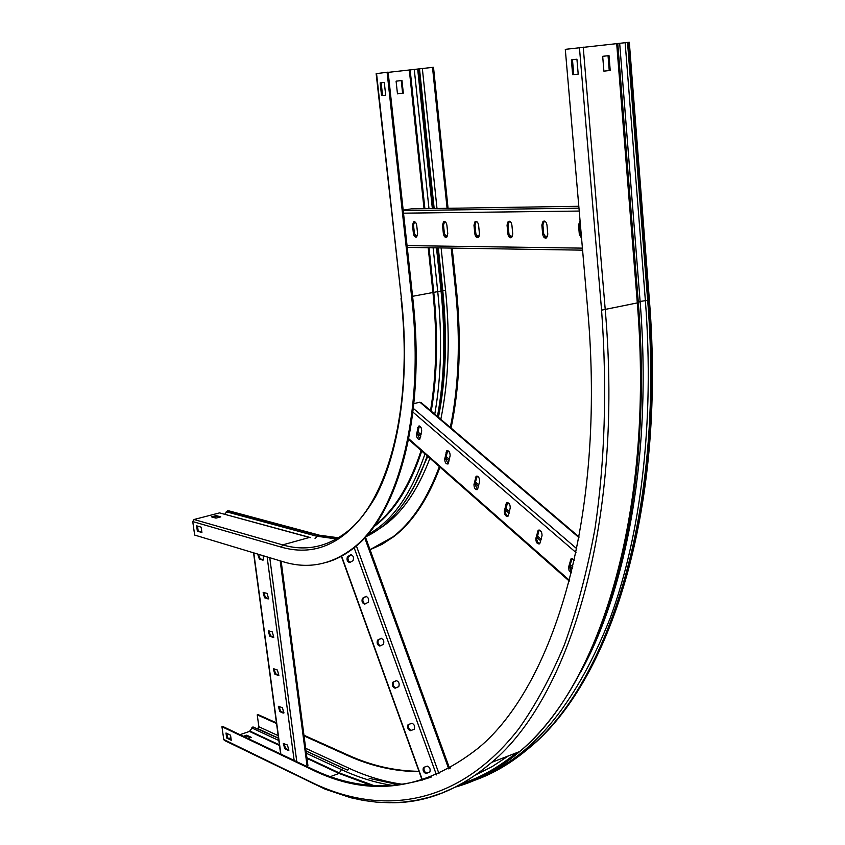 <?xml version="1.0" encoding="UTF-8"?>
<svg xmlns="http://www.w3.org/2000/svg" width="845" height="845" viewBox="0 0 845 845"><rect width="100%" height="100%" fill="white"/><g stroke="black" fill="none" stroke-linecap="round" stroke-linejoin="round"><path stroke-width="1.27" d="M388.151 72.374L433.506 67.273L448.061 208.303M452.17 248.092L456.543 290.469C461.518 341.126 459.68 386.989 451.061 428.035M432.513 67.378L447.079 208.314M451.188 248.081L455.592 290.648C460.536 340.957 458.772 386.535 450.311 427.401M387.094 72.248L411.885 299.214L412.878 299.024L388.13 72.142L376.152 73.663L401.438 298.612C410.174 378.74 399.368 452.223 375.539 496.871C349.629 540.853 318.206 557.615 281.279 547.137L192.744 521.576L194.023 519.506L219.531 512.894L309.766 537.399M411.885 299.214C425.088 416.036 397.234 515.038 352.692 548.416C330.976 564.893 307.812 569.34 283.191 561.756L194.667 535.065L192.744 521.576M412.878 299.024C426.06 415.793 398.175 514.774 353.601 548.162C344.908 555.007 335.803 559.77 326.286 562.432M224.759 514.204L227.463 510.834L229.365 510.982L318.628 534.959M439.991 467.148C428.003 499.046 412.571 522.231 393.707 536.702L382.109 544.317L370.057 549.704M439.358 466.588C427.359 498.909 411.842 522.358 392.83 536.955L370.036 549.651M213.141 517.341L216.299 516.517L219.151 517.309M201.839 532.023L198.184 530.935L197.498 526.086M396.094 81.162L397.467 93.827L403.329 93.14L401.966 80.507L396.094 81.162L401.259 80.592L402.611 93.225L397.456 93.816M381.169 82.789L384.285 82.409L380.144 82.894L381.549 95.686L385.69 95.231L382.574 95.569L381.169 82.789L380.144 82.894M215.982 518.133L220.788 516.876L216.172 515.608L211.387 516.844L215.982 518.133M196.6 525.822L197.36 531.156L201.913 532.508L201.152 527.153L196.6 525.822M385.69 95.231L384.285 82.398M197.36 531.156L198.184 530.935M381.549 95.686L382.574 95.569M401.259 80.592L401.966 80.507M402.611 93.225L403.329 93.14M216.172 515.608L216.299 516.517M411.42 208.863L403.181 210.13M417.472 235.575L415.117 235.66M415.159 235.734L417.419 235.744M445.157 235.924L447.575 235.935M476.654 236.114L479.221 236.135M509.746 236.325L512.492 236.346M544.56 236.547L547.507 236.568M445.051 235.744L447.628 235.755M476.538 235.935L479.284 235.956M509.63 236.135L512.556 236.156M544.444 236.357L547.571 236.378M446.899 225.224C446.308 222.309 445.178 221.158 443.53 221.781L442.495 225.235L443.382 233.706C443.984 236.621 445.104 237.772 446.762 237.149L447.776 233.727L446.899 225.224M416.712 225.288C416.131 222.467 415.064 221.337 413.501 221.908L412.518 225.298L413.416 233.569C413.997 236.399 415.064 237.529 416.638 236.949L417.61 233.59L416.712 225.288M478.597 225.161C477.974 222.15 476.791 220.978 475.048 221.643L473.971 225.171L474.837 233.843C475.46 236.864 476.643 238.036 478.386 237.36L479.453 233.864L478.597 225.161M511.901 225.097C511.267 221.971 510.021 220.777 508.172 221.506L507.042 225.097L507.898 234.002C508.532 237.118 509.778 238.311 511.637 237.582L512.757 234.023L511.901 225.097M546.968 225.023C546.303 221.791 544.993 220.577 543.029 221.358L541.846 225.034L542.68 234.16C543.335 237.382 544.655 238.607 546.62 237.815L547.792 234.181L546.968 225.023M580.082 221.02L578.519 224.95L579.321 234.329L581.561 238.258M446.678 237.202L444.396 233.526L443.509 225.066L444.628 221.559M416.585 236.98L414.409 233.4L413.522 225.129L414.546 221.707M478.27 237.445L475.862 233.664L474.996 224.992L476.2 221.39M511.468 237.688L508.933 233.811L508.077 224.918L509.387 221.221M546.398 237.952L543.726 233.97L542.891 224.844L544.307 221.041M581.466 237.086L580.388 234.128L579.575 224.759L580.145 221.802M281.153 561.143L307.918 765.475L306.566 766.362M267.918 598.947L268.583 598.851L267.178 593.422L263.154 592.387L264.548 597.806L268.721 598.714M257.662 554.066L259.362 559.073L262.732 560.098L263.376 559.992L263.186 555.725M273.051 637.384L273.738 637.299L272.322 631.923L268.277 630.771L269.682 636.127L273.051 637.384L273.886 637.13L270.516 635.873L268.953 630.676M278.132 675.419L278.839 675.345L277.403 670.011L273.336 668.744L274.762 674.056L278.132 675.419L278.966 675.155L275.597 673.782L274.012 668.648M283.149 713.064L283.878 713L282.441 707.709L278.354 706.314L279.79 711.585L283.149 713.064L283.983 712.779L280.614 711.31L279.008 706.23M288.124 750.307L288.874 750.254L287.416 745.005L283.318 743.494L284.765 748.723L288.124 750.307L288.948 750.011L285.578 748.438L283.962 743.41M268.742 598.693L265.393 597.552L263.841 592.303M263.524 559.844L260.207 558.83L258.38 554.278M579.427 47.531L601.577 310.157C607.312 388.531 604.819 462.764 594.954 528.854C587.127 571.304 576.966 609.9 564.471 644.64C550.866 676.982 535.635 705.036 518.777 728.802C457.874 806.901 380.873 815.932 312.058 782.576L223.756 739.47L221.939 726.711L310.263 768.823C367.755 797.912 423.82 790.962 478.46 747.962C552.841 686.51 606.298 519.274 587.687 309.365L565.294 49.348L629.314 42.25L649.393 300.07C666.483 512.545 609.013 683.204 529.329 747.814C511.658 762.887 493.353 773.735 474.404 780.368M240.001 734.664L249.476 731.432L252.919 726.911L278.523 738.298M257.651 728.633L258.866 726.742L257.229 714.838L258.01 714.574L276.452 722.866M228.921 738.445L230.907 737.769M223.756 739.47L224.728 740.59M221.939 726.711L222.731 726.446L311.097 768.517C350.95 788.142 391.066 790.952 431.436 776.967M450.089 768.147L449.54 768.274M419.099 771.633C394.742 771.517 370.807 766.098 347.274 755.377L304.052 735.921M450.491 767.925L449.487 768.137M418.983 771.305C394.942 771.062 371.314 765.654 348.087 755.081L303.968 735.245M276.537 723.531L257.229 714.838M248.018 738.488L251.303 737.358L246.698 735.171L243.423 736.291M231.16 739.533L227.506 737.759L226.893 733.439M609.234 70.536L603.9 71.16L602.686 56.309L608.041 55.738L609.234 70.536L610.206 70.431L603.9 71.16M573.744 74.603L572.477 59.752L576.934 59.213L578.202 74.117L572.646 74.73L571.378 59.868L576.934 59.203M250.321 737.696L246.814 736.027L244.522 736.819M231.255 740.241L226.703 738.034L225.995 733.006L230.548 735.192L231.255 740.241M602.686 56.309L609.013 55.612L610.206 70.431M578.202 74.117L572.646 74.73M226.703 738.034L227.506 737.759M571.378 59.868L572.477 59.752M246.814 736.027L246.698 735.171M609.013 55.612L608.041 55.738M578.931 537.526L419.88 402.188L413.892 403.604M419.236 426.112L421.201 427.813M447.565 450.66L449.646 452.466M476.95 476.126L479.136 478.027M507.444 502.564L509.757 504.56M539.068 529.973L541.56 532.128M572.033 558.534L574.262 560.467M450.121 455.782C450.047 452.107 448.917 450.448 446.73 450.797L444.734 458.941C444.819 462.606 445.949 464.264 448.125 463.926L450.121 455.782M421.687 431.087C421.602 427.507 420.525 425.88 418.444 426.197L416.532 434.309C416.627 437.879 417.705 439.506 419.775 439.189L421.687 431.087M479.622 481.407C479.548 477.626 478.365 475.925 476.073 476.305L473.982 484.481C474.056 488.252 475.239 489.942 477.52 489.572L479.622 481.407M510.243 507.993C510.169 504.116 508.933 502.374 506.525 502.786L504.328 510.993C504.402 514.858 505.637 516.591 508.035 516.189L510.243 507.993M542.036 535.614C541.972 531.621 540.673 529.847 538.149 530.29L535.836 538.518C535.91 542.501 537.198 544.264 539.723 543.821L542.036 535.614M574.315 560.224L571.009 558.883L568.59 567.122L569.076 570.681L571.357 572.857M448.135 463.905L445.695 458.687L447.692 450.554L446.73 450.797M419.807 439.168L417.493 434.076L419.373 425.975M477.52 489.561L474.943 484.217L477.055 476.041L476.073 476.305M508.025 516.189L506.366 515.101L505.236 512.186L507.518 502.5L506.525 502.786M539.701 543.842L537.642 542.321L536.712 539.205L539.163 529.973M571.526 572.171L569.572 566.815L572.044 558.534M368.05 602.39L368.188 602.295C369.138 599.189 368.367 597.225 365.885 596.412L362.431 598.292C361.491 601.376 362.262 603.33 364.723 604.164L368.05 602.39M352.946 560.668L353.062 560.594C354.023 557.446 353.273 555.492 350.802 554.732L347.453 556.728C346.492 559.844 347.232 561.798 349.693 562.58L352.946 560.668M383.25 644.408L383.44 644.291C384.348 641.218 383.567 639.253 381.074 638.387L377.514 640.151C376.606 643.203 377.388 645.157 379.859 646.034L383.25 644.408M398.565 686.721L398.787 686.584C399.674 683.552 398.872 681.577 396.368 680.658L392.714 682.306C391.826 685.316 392.619 687.291 395.111 688.21L398.565 686.721M413.987 729.341L414.251 729.193C415.117 726.182 414.293 724.197 411.779 723.236L408.019 724.756C407.153 727.735 407.966 729.71 410.469 730.693L413.987 729.341M429.524 772.267L429.82 772.098C430.665 769.13 429.82 767.133 427.295 766.119L423.429 767.503C422.584 770.45 423.419 772.436 425.933 773.471L429.587 772.245M365.082 603.974C362.906 602.411 362.325 600.425 363.329 598.017L366.445 596.316M349.967 562.411L348.372 560.837L347.813 557.51L351.425 554.637M380.303 645.823C378.064 644.334 377.44 642.348 378.412 639.866L381.539 638.302M395.661 687.978C393.347 686.573 392.661 684.587 393.601 681.999L396.727 680.595M411.198 730.407C408.769 729.203 408.008 727.207 408.906 724.429L411.969 723.183M429.756 772.15L426.82 773.133C424.306 772.098 423.472 770.112 424.317 767.165L424.391 767.102M456.543 290.469L455.592 290.648M412.582 296.299L445.547 290.162C450.279 337.588 448.695 380.641 440.815 419.321M429.925 458.275C417.029 492.318 400.139 515.809 379.268 528.748M438.301 247.87L442.769 290.416C447.428 336.901 445.991 379.204 438.439 417.303M427.771 456.374L414.282 486.234M437.837 247.87L442.326 290.5C446.973 336.828 445.558 378.993 438.09 417.007M427.475 456.11L420.884 472.461M437.235 247.86L441.734 290.68C446.276 335.771 445.072 376.986 438.111 414.335L437.435 416.448C444.459 378.655 445.664 336.933 441.069 291.282L436.495 247.849M427.232 455.909C420.694 474.943 412.719 490.966 403.308 503.979M433.115 247.796L437.773 291.895C442.294 336.331 441.291 377.092 434.763 414.177M424.982 453.913C411.019 494.758 391.837 521.714 367.417 534.8M429.038 247.722L433.76 292.222C438.175 335.317 437.33 374.969 431.246 411.177M421.75 451.061C410.005 486.762 394.024 511.996 373.786 526.784M428.193 247.712L432.936 292.328C437.319 335.138 436.527 374.557 430.538 410.585M421.127 450.512C409.772 485.368 394.34 510.317 374.821 525.347M422.363 68.677L436.992 208.472M441.122 247.923L445.547 290.162M419.511 69.005L434.172 208.514M419.057 69.058L433.707 208.525M418.433 69.121L433.094 208.535M417.683 69.163L432.355 208.546M414.272 69.533L428.975 208.599M410.152 70.008L424.887 208.662M409.307 70.103L424.042 208.673M315.016 538.688L318.206 535.033L227.844 510.739M338.422 537.79L318.206 535.033L332.222 537.526M338.243 537.906L317.804 535.149L227.463 510.834M336.458 538.952L316.537 536.163L226.259 511.764M281.279 547.137L282.642 544.888L309.471 537.452L219.531 512.894M309.471 537.452L310.58 537.621M401.026 298.517C413.659 408.367 387.348 501.455 346.355 532.276C326.487 547.275 305.246 551.479 282.642 544.888L194.023 519.506M376.553 73.61L401.438 298.612M407.047 245.61L582.416 248.134M403.509 213.172L579.226 211.06M403.234 210.637L578.973 208.155M410.997 208.873L578.814 206.286M413.522 225.129L412.518 225.298M414.409 233.4L413.416 233.569M443.509 225.066L442.495 225.235M444.396 233.526L443.382 233.706M474.996 224.992L473.971 225.171M475.862 233.664L474.837 233.843M508.077 224.918L507.042 225.097M508.933 233.811L507.898 234.002M542.891 224.844L541.846 225.034M543.726 233.97L542.68 234.16M579.575 224.759L578.519 224.95M580.388 234.128L579.321 234.329M253.796 552.894L280.878 754.131M267.126 556.918L294.155 760.458M269.756 557.711L296.785 761.704M280.181 560.848L307.105 766.172M263.492 559.886L262.732 560.098M260.207 558.83L259.362 559.073M265.393 597.552L264.548 597.806M270.516 635.873L269.682 636.127M275.597 673.782L274.762 674.056M280.614 711.31L279.79 711.585M285.578 748.438L284.765 748.723M601.577 310.157L637.299 302.911L640.109 301.443C652.372 453.638 626.694 588.902 580.895 671.69M393.031 785.501C375.55 782.808 358.354 777.495 341.433 769.594L342.669 768.496L344.052 768.633M508.479 755.884L492.297 766.521L475.777 774.886M619.681 43.327L640.109 301.443L649.393 300.07M330.532 776.566L339.035 773.428L341.433 769.594L306.323 753.275M278.818 740.495L251.747 727.915M310.263 768.823L311.097 768.517M348.087 755.081L347.274 755.377M306.017 750.93L347.717 770.228L348.879 768.2L305.679 748.3M278.163 735.636L258.866 726.742M278.512 738.203L257.767 728.601M343.64 768.443L306.027 751.025M374.029 785.618L339.489 773.017L306.915 757.754M279.41 744.878L249.919 731.062M371.23 785.417L339.035 773.428L306.999 758.409M279.494 745.501L249.476 731.432M403.139 784.382C384.75 781.836 366.656 776.449 348.879 768.2M516.263 752.874C498.751 767.249 480.647 777.485 461.94 783.59M516.548 752.758C498.508 767.704 479.833 778.245 460.514 784.371M312.058 782.576L313.062 783.769M628.067 42.366L648.221 300.545C665.395 513.58 607.766 683.816 529.329 747.814L528.864 747.994C511.267 763.003 493.047 773.819 474.182 780.463M627.518 42.419L647.692 300.662C664.888 513.749 607.291 683.996 528.864 747.994C511.859 762.401 494.262 772.953 476.084 779.629M625.152 42.683L645.411 300.989C654.78 423.282 640.489 535.73 610.28 617.864C577.864 699.428 536.744 751.585 486.921 774.337M617.779 43.528L638.281 301.834C641.439 342.204 642.168 381.243 640.468 418.962L638.862 445.484M617.547 43.486L638.123 302.594C641.313 343.302 642.052 382.679 640.33 420.704C638.155 467.063 632.715 509.894 624.022 549.176M519.2 751.744C499.733 768.063 479.548 779.28 458.634 785.396M616.681 43.57L637.299 302.911C654.854 516.886 597.742 687.577 519.749 751.522C499.099 769.151 477.636 781.002 455.36 787.086M583.219 47.098L605.252 309.84C623.948 526.572 568.358 698.604 491.737 762.359C459.902 789.388 426.64 802.856 391.943 802.739M417.884 431.858L421.063 434.626M446.118 456.448L449.445 459.353M475.397 481.956L478.893 485.009M505.785 508.436L509.45 511.626M537.346 535.931L541.191 539.279M570.143 564.502L572.804 566.815M408.758 438.756L569.467 580.314M412.951 412.128L575.973 552.524M413.385 408.441L576.765 548.711M417.599 433.432L420.778 436.21M445.822 458.053L449.149 460.947M475.08 483.572L478.566 486.614M505.437 510.063L509.102 513.253M536.966 537.568L540.811 540.916M569.741 566.15L572.414 568.484M418.666 427.39L417.705 427.633M417.493 434.076L416.532 434.309M446.963 451.948L446.002 452.202M445.695 458.687L444.734 458.941M476.316 477.425L475.344 477.689M474.943 484.217L473.982 484.481M506.768 503.852L505.796 504.138M505.299 510.707L504.328 510.993M538.402 531.315L537.42 531.611M536.818 538.223L535.836 538.518M571.283 559.844L570.29 560.161M569.572 566.815L568.59 567.122M341.528 555.957L422.426 780.03M354.139 547.729L436.464 774.907M356.389 545.849L439.03 773.766M364.723 537.811L448.737 768.897M348.446 556.401L347.548 556.665M363.466 597.933L362.568 598.197M378.592 639.749L377.694 640.035M393.812 681.862L392.925 682.168M409.16 724.281L408.262 724.598M426.82 773.133L425.933 773.471M352.692 548.416L353.601 548.162M392.83 536.955L393.707 536.702M427.221 455.888C412.328 497.663 391.774 524.66 365.568 536.892M407.237 247.384L582.585 250.162M414.504 221.749L413.501 221.908M444.544 221.612L443.53 221.781M476.073 221.474L475.048 221.643M509.218 221.327L508.172 221.506M544.085 221.179L543.029 221.358M253.553 552.831L280.646 754.015M399.315 784.899L369.202 778.372M638.852 445.621L640.33 420.704C633.296 580.314 583.039 698.223 519.749 751.522L491.737 762.359L479.58 772.15L467.169 780.516L454.547 787.487L441.755 793.106L428.848 797.395L415.846 800.405L402.801 802.18L389.735 802.75L376.69 802.169L363.677 800.479L350.738 797.733L325.145 789.198L224.221 740.347M408.61 439.484L569.266 581.085M421.127 402.579L579.047 536.892M419.342 425.975L418.444 426.197M539.131 530.005L538.149 530.29M572.002 558.577L571.009 558.883M341.285 556.094L422.162 780.115M365.441 537.029L449.593 768.432M348.351 556.475L347.453 556.728M363.329 598.017L362.431 598.292M378.412 639.866L377.514 640.151M393.601 681.999L392.714 682.306M408.906 724.429L408.019 724.756M424.317 767.165L423.429 767.503"/></g></svg>
